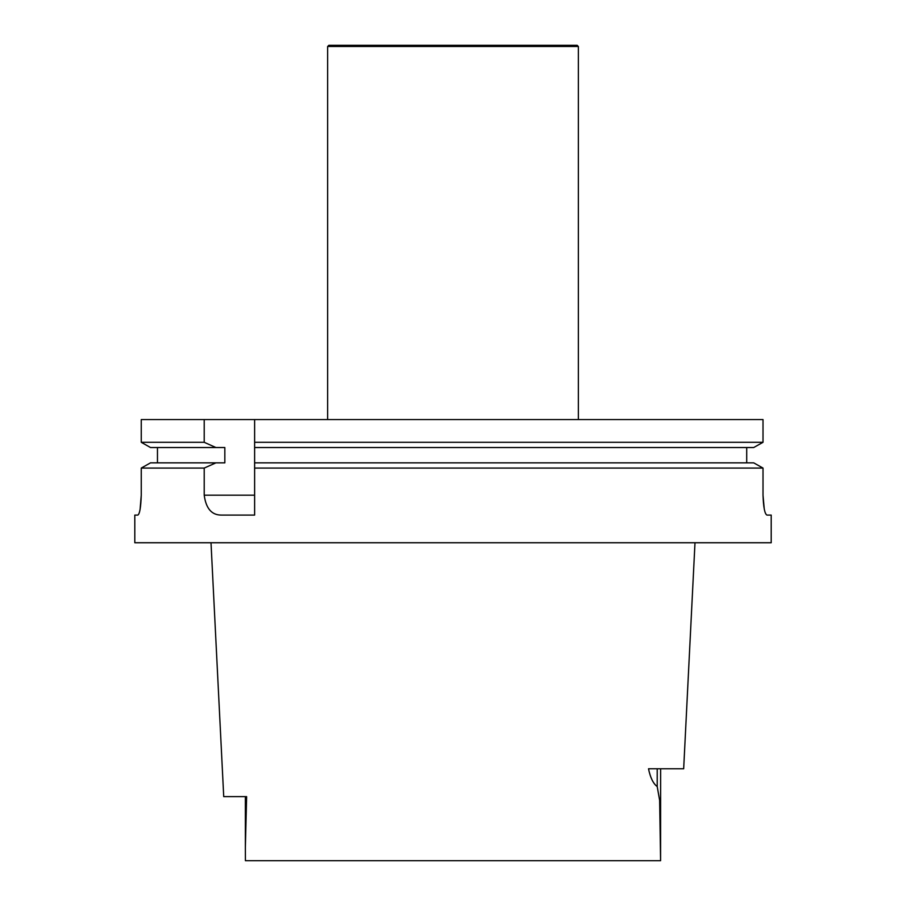 <?xml version="1.0" encoding="UTF-8"?>
<svg xmlns="http://www.w3.org/2000/svg" width="906" height="906" viewBox="0 0 906 906"><rect width="100%" height="100%" fill="white"/><g stroke="black" fill="none" stroke-linecap="round" stroke-linejoin="round"><path stroke-width="1.36" d="M764.268 509.104L763.011 495.265M204.212 495.186C205.99 508.538 211.744 515.174 221.472 515.084L254.62 515.084L254.62 468.074L763.011 468.074L763.011 495.186C763.441 507.337 764.755 513.974 766.952 515.084L771.199 515.084L771.199 542.739L134.801 542.739L134.801 515.084L137.837 515.084C139.728 513.94 140.86 507.303 141.257 495.186L141.257 468.074L204.212 468.074L204.212 495.186L254.62 495.186M141.257 495.186L140.09 509.387M204.212 442.298L141.257 442.298L141.257 419.569L204.212 419.569L204.212 442.298L215.9 447.53L224.835 447.53L224.835 462.853L150.509 462.853L141.257 468.074L150.509 462.853M157.463 462.853L157.463 447.53M215.9 447.53L150.509 447.53L141.257 442.298L150.509 447.53M753.713 462.853L763.011 468.074L753.713 462.853L254.62 462.853L254.62 442.298L763.011 442.298L753.713 447.53L254.62 447.53M746.714 447.53L746.714 462.853L746.714 447.53M753.713 447.53L763.011 442.298L763.011 419.569L254.62 419.569L254.62 442.298M204.212 419.569L254.62 419.569M215.9 462.853L204.212 468.074M254.62 468.074L254.62 462.853M245.413 860.7L245.367 847.28L245.413 860.7L660.587 860.7L659.647 800.372L657.212 786.589C653.226 783.611 650.327 777.676 648.515 768.775L683.668 768.775L694.993 542.739M211.007 542.739L223.725 796.634L246.625 796.634L245.367 847.28L245.367 796.634M660.587 860.7L660.633 768.775M327.644 46.489L578.356 46.489L577.156 45.3L328.844 45.3L327.644 46.489L327.644 419.569M578.356 46.489L578.356 419.569M657.212 768.775L657.212 786.589"/></g></svg>
